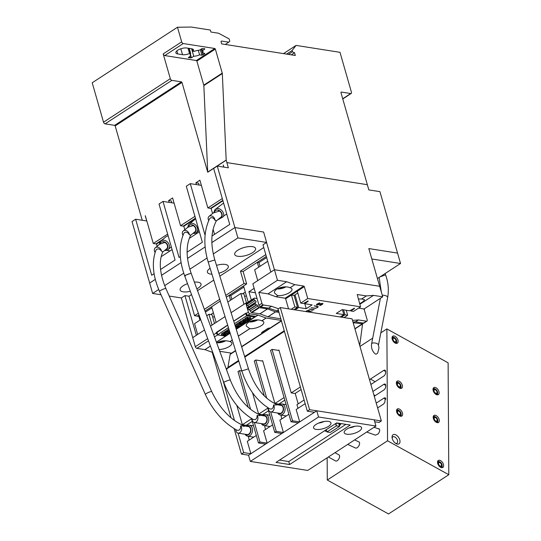 <?xml version="1.0" encoding="UTF-8"?>
<svg xmlns="http://www.w3.org/2000/svg" width="541" height="541" viewBox="0 0 541 541"><rect width="100%" height="100%" fill="white"/><g stroke="black" fill="none" stroke-linecap="round" stroke-linejoin="round"><path stroke-width="0.81" d="M251.416 418.389L258.463 442.971L265.617 444.1L267.126 443.12L259.964 441.997L254.385 422.521L263.379 423.934A4.037 2.901 98.9 0 0 266.862 418.612A4.037 2.901 98.9 0 0 264.637 415.961L260.992 415.387C247.764 409.794 237.526 398.007 230.304 380.039A3.483 0.372 159.9 0 0 229.492 380.086A3.483 0.372 159.9 0 0 224.88 381.723A3.483 0.372 159.9 0 0 223.764 382.44L184.664 275.849A3.483 0.372 -20.1 0 1 186.719 274.72A3.483 0.372 -20.1 0 1 190.391 273.496L185.773 275.132C184.407 275.802 184.305 276.025 185.475 275.802M223.764 382.44C230.365 399.542 240.285 411.938 253.533 419.613L255.217 419.647C256.576 418.808 257.205 417.409 257.103 415.441L259.984 415.637M190.391 273.496A3.483 0.372 -20.1 0 1 191.203 273.448C185.935 257.962 185.766 245.201 190.709 235.159L189.336 234.699C188.146 232.65 186.638 231.873 184.812 232.36L183.832 233.36C178.665 245.499 178.943 259.66 184.664 275.849M252.079 418.788A4.037 2.901 -81.1 0 0 252.16 419.87A4.037 2.901 -81.1 0 0 254.385 422.521A4.037 2.901 -81.1 0 0 257.868 417.199A4.037 2.901 -81.1 0 0 257.103 415.441M189.336 234.699A4.037 3.111 -129.4 0 0 188.687 232.731A4.037 3.111 -129.4 0 0 183.264 230.953A4.037 3.111 -129.4 0 0 182.966 235.389M183.264 230.953L187.889 227.247L193.265 225.597A4.037 3.111 50.6 0 1 195.132 227.43A4.037 3.111 50.6 0 1 194.841 231.886L190.588 235.382M193.265 225.597L191.399 224.691L190.006 224.819L187.227 227.734M193.725 232.806A4.456 3.435 -129.4 0 0 195.423 227.288A4.456 3.435 -129.4 0 0 191.399 224.691M187.984 226.794A5.572 4.294 50.6 0 1 189.289 224.015A5.572 4.294 50.6 0 1 196.762 226.469A5.572 4.294 50.6 0 1 196.363 232.616A5.572 4.294 50.6 0 1 193.11 233.313M184.806 229.682L183.818 226.226L195.571 218.571M197.391 233.097L196.004 232.88M170.104 250.862L166.702 250.327M157.167 246.216L156.532 243.991L160.603 241.34M159.521 244.005A5.572 4.45 49.9 0 1 160.866 241.097A5.572 4.45 49.9 0 1 168.298 243.058A5.572 4.45 49.9 0 1 168.048 249.611A5.572 4.45 49.9 0 1 164.721 250.415M168.109 235.714L166.026 236.742L160.866 241.097M212.681 213.445L213.425 212.829M223.589 203.044L215.48 209.232A5.572 4.159 51.3 0 1 222.96 212.099A5.572 4.159 51.3 0 1 223.406 216.664L223.778 215.913L226.733 213.986M214.209 211.916A5.572 4.159 51.3 0 1 215.48 209.232M212.525 213.418L211.105 208.461L222.939 200.758M167.656 234.125L153.279 243.484L145.333 215.785M162.888 239.386L155.957 243.903L153.279 243.484M195.463 218.179L183.243 226.138L180.566 225.719L174.094 203.159L162.997 201.414L179.057 257.435L180.342 256.603M187.24 252.113L187.105 251.66M222.824 200.366L210.53 208.373L207.852 207.947L201.38 185.387L190.283 183.642L205.086 235.281M214.52 234.348L213.093 229.357M217.069 220.282L223.406 216.664M219.653 218.598A5.572 4.159 51.3 0 1 219.261 218.523M219.822 218.07A4.456 3.327 -128.7 0 0 221.58 212.863A4.456 3.327 -128.7 0 0 217.698 210.009L216.319 210.016L215.244 210.922M223.893 167.115L223.291 165.025M201.38 185.387L199.886 180.187L195.91 182.777L198.588 183.196L199.115 185.036M174.094 203.159L172.606 197.952L168.623 200.542L171.301 200.961L171.828 202.801M168.623 200.542L169.15 202.381M195.91 182.777L196.437 184.616M194.936 216.353L180.566 225.719M223.196 165.012L223.798 167.101M222.304 198.54L207.852 207.947M211.937 274.186A10.861 4.105 -16 0 1 210.469 274.057A10.861 4.105 -16 0 1 207.413 272.238A10.861 4.105 -16 0 1 210.104 268.262M216.495 265.361A10.861 4.105 -16 0 1 225.245 264.427A10.861 4.105 -16 0 1 228.302 266.246A10.861 4.105 -16 0 1 218.922 273.205M213.262 253.979L237.912 237.932L266.612 242.442L262.973 244.796L270.825 272.096L252.836 283.802L258.983 305.225A1.116 0.649 -123.1 0 1 258.99 305.246A1.67 0.974 56.9 0 0 260.018 306.686A1.67 0.974 56.9 0 0 260.566 306.916L268.573 308.174L278.71 311.427M161.022 294.771L152.643 293.452L158.709 289.503M164.653 285.628L183.744 273.198M189.803 269.256L207.054 258.016M191.534 294.581L188.985 296.238L184.948 295.602L181.35 297.963L169.218 296.055M263.765 247.548L219.829 276.153M213.763 280.11L197.519 290.679M237.756 256.285A10.861 4.105 -16 0 1 234.699 254.466A10.861 4.105 -16 0 1 240.583 248.759A10.861 4.105 -16 0 1 252.532 246.662A10.861 4.105 -16 0 1 255.582 248.481A10.861 4.105 -16 0 1 249.705 254.189A10.861 4.105 -16 0 1 237.756 256.285M190.337 291.308A10.861 4.105 -16 0 1 183.183 291.822A10.861 4.105 -16 0 1 180.126 290.003A10.861 4.105 -16 0 1 187.538 283.68M194.381 282.125A10.861 4.105 -16 0 1 197.959 282.199A10.861 4.105 -16 0 1 201.015 284.011A10.861 4.105 -16 0 1 196.863 288.88M260.032 266.314L258.95 262.561L266.639 257.557M280.59 287.508L278.378 288.941L277.722 288.617M285.918 286.886A6.965 2.631 -16 0 1 278.378 288.941L277.79 288.738M258.956 262.574L257.306 262.317L266.321 256.448L243.105 271.535L240.447 271.115L265.793 254.615M257.746 280.603L254.655 269.817L267.714 261.31M277.323 295.413L274.571 293.046C273.07 289.212 283.815 285.222 289.449 287.521L290.037 287.758A8.913 3.368 -16 0 1 291.991 289.144A8.913 3.368 -16 0 1 287.528 293.662A8.913 3.368 -16 0 1 277.959 295.616L277.323 295.413M278.446 308.762L271.575 306.28L263.501 305.002A1.67 0.974 -123.1 0 1 262.953 304.772A1.67 0.974 -123.1 0 1 261.925 303.339L261.925 303.332A1.116 0.649 56.9 0 0 261.918 303.318L258.801 292.424L277.459 280.272L286.656 281.719L294.798 284.654L290.037 287.758M286.656 281.719L267.991 293.871L258.801 292.424M277.959 295.616L276.133 296.806L267.991 293.871M261.925 303.339L258.983 305.225M297.834 293.012L294.115 295.433L297.523 307.335L294.845 306.916L291.227 309.269L280.299 307.552L278.027 309.033L307.315 411.167L314.47 412.289L316.742 410.808L309.587 409.686L307.315 411.167M305.496 311.515L308.566 310.264L309.499 310.595L308.904 311.359L312.461 310.845L308.045 311.914L293.905 309.695L297.523 307.335M294.798 284.654L303.792 286.067L304.319 286.629L307.734 298.524L300.722 303.088L303.4 303.508L308.106 300.911L308.113 301.371L304.549 303.69L312.11 304.881L306.233 308.701L298.673 307.518L295.055 309.871M293.905 309.695L291.227 309.269M374.73 421.764L379.072 422.447L381.351 420.966L352.063 318.838L308.045 311.914M340.215 316.972L343.839 314.619L336.279 313.428L342.149 309.601L349.709 310.791L354.416 308.194L354.423 308.654L350.859 310.974L353.537 311.393L360.549 306.828L357.216 294.52L366.372 295.907L361.611 299.011L364.424 299.565C364.512 300.6 362.923 301.986 359.657 303.724M307.734 298.524L360.549 306.828M315.437 308.35L311.122 307.849L315.694 308.14L317.398 307.376L317.824 306.754L317.391 306.51L314.314 305.773L318.176 306.564L317.729 307.416L315.437 308.35L317.695 307.288L318.142 306.544M320.745 305.266L319.67 305.53L322.639 303.623L316.904 305.043L316.424 304.968L316.87 304.11L319.751 302.852L316.776 304.759L322.991 303.42L322.551 304.272L320.745 305.266L322.963 303.413M313.969 309.865L309.188 309.114L314.105 309.628M309.33 309.012L313.936 309.736M316.776 304.759L317.168 304.022L319.386 302.94M319.995 305.32L320.712 305.144M316.424 304.847L321.327 303.467L322.639 303.623M314.145 305.881L317.824 306.754M311.264 307.755L315.396 308.221M308.904 311.359L309.493 310.784M307.863 311.887L312.171 310.886M307.728 311.866L309.127 310.777L308.884 310.453L307.613 310.426L305.631 311.535M309.127 310.777L307.646 310.548L305.814 311.562M342.412 309.641L343.839 314.619M278.987 312.387L275.558 311.839L267.437 308.918L259.43 307.66A1.67 0.974 -123.1 0 1 258.882 307.43A1.67 0.974 -123.1 0 1 257.854 305.99L257.854 305.983A1.116 0.649 56.9 0 0 256.799 304.874L256.42 304.813A1.116 0.649 -123.1 0 1 255.366 303.697L255.224 303.203A1.116 0.649 -123.1 0 1 255.386 302.385A1.116 0.649 -123.1 0 1 255.656 302.324A0.974 0.568 56.9 0 0 255.893 302.27A0.974 0.568 56.9 0 0 256.035 301.553A0.974 0.568 56.9 0 0 255.163 300.593A1.116 0.649 -123.1 0 1 254.162 299.491L254.02 298.99A1.116 0.649 -123.1 0 1 254.175 298.179A1.116 0.649 -123.1 0 1 254.459 298.111L257.063 298.524M248.076 307.261A1.116 0.649 56.9 0 0 247.805 307.322A1.116 0.649 56.9 0 0 247.643 308.133L247.792 308.634A1.116 0.649 56.9 0 0 248.84 309.75L249.225 309.81A1.116 0.649 -123.1 0 1 250.273 310.919L250.273 310.926A1.67 0.974 56.9 0 0 251.301 312.367A1.67 0.974 56.9 0 0 251.849 312.597L259.923 313.868L267.978 316.776L280.826 318.805M304.326 302.906L304.549 303.69M298.673 307.518L295.034 294.838M350.636 310.189L350.859 310.974M346.24 310.243L347.667 315.22L344.982 314.794L343.562 309.824M344.042 317.574L347.667 315.22M344.982 314.794L341.364 317.154M304.319 286.629L297.307 291.193L300.722 303.088M297.307 291.193L285.655 298.781L285.127 298.219L276.133 296.806M294.115 295.433L291.437 295.014L294.845 306.916M304.806 303.731L306.233 308.701M288.542 308.85L285.655 298.781M352.975 322.03L355.451 321.841L363.518 323.105A1.67 0.974 56.9 0 0 363.985 323.031A1.67 0.974 56.9 0 0 364.005 323.018A1.67 0.974 56.9 0 0 364.032 323.004M366.372 295.907L373.52 295.379L382.717 296.82L379.694 286.284L274.443 269.736L270.825 272.096M358.338 299.132A8.913 3.368 -16 0 1 361.611 299.011M382.717 296.82L364.052 308.972L367.183 319.907A1.67 0.974 -123.1 0 1 366.94 321.104A1.67 0.974 -123.1 0 1 366.46 321.192L358.453 319.934L352.502 320.367M364.005 323.018L366.94 321.104A1.67 0.974 -123.1 0 1 366.92 321.124L363.985 323.031M274.443 269.736L277.459 280.272M246.885 303.048A1.116 0.649 56.9 0 0 246.595 303.116A1.116 0.649 56.9 0 0 246.439 303.927L246.581 304.427A1.116 0.649 56.9 0 0 247.582 305.53A0.974 0.568 -123.1 0 1 248.454 306.49A0.974 0.568 -123.1 0 1 248.495 306.875M363.18 323.051A1.67 0.974 -123.1 0 1 362.869 323.761A1.67 0.974 -123.1 0 1 362.842 323.775A1.67 0.974 -123.1 0 1 362.382 323.843L353.165 322.673M354.916 328.793A1.67 0.974 56.9 0 0 355.268 328.712A1.67 0.974 56.9 0 0 355.288 328.691A1.67 0.974 56.9 0 0 355.315 328.678L362.869 323.761M364.052 308.972L358.575 308.113M373.52 295.379L359.826 304.299M266.578 242.456L274.422 269.749M274.402 269.749L270.804 272.089M254.142 288.353L248.928 291.748L255.413 292.769M379.654 286.277L368.827 248.59L371.829 258.983L400.536 263.501L377.435 278.541M368.847 248.576L397.547 253.087L400.536 263.501M397.547 253.087L379.931 191.649L368.827 189.905L367.339 184.697L226.868 162.618L228.363 167.818L217.266 166.073L234.895 227.551L263.629 232.035L266.612 242.442M375.312 353.97L375.116 353.834C372.208 351.129 371.038 347.802 371.606 343.853L380.404 298.328M181.343 297.949L192.724 337.652L196.349 335.298L192.724 337.638L195.321 346.7A1.67 0.974 56.9 0 0 196.897 348.37L204.904 349.628L212.214 352.259M281.286 320.407L266.172 318.027L261.878 320.827A8.913 3.368 -16 0 1 263.805 322.199A8.913 3.368 -16 0 1 259.362 326.717A8.913 3.368 -16 0 1 249.814 328.685L246.385 326.108C244.89 322.274 255.629 318.284 261.269 320.583L261.878 320.827M216.711 342.994C220.782 340.722 224.995 340.181 229.337 341.371L229.952 341.614A8.913 3.368 -16 0 1 231.879 342.994A8.913 3.368 -16 0 1 228.065 347.2A8.913 3.368 -16 0 1 219.105 349.513M219.761 351.305L231.548 353.158M262.412 333.06L262.027 332.999A1.393 0.527 -16 0 1 261.634 332.769A1.393 0.527 -16 0 1 262.013 332.235L267.7 328.529A1.393 0.527 -16 0 1 269.601 328.069L269.993 328.13M266.172 318.027L257.956 315.078L249.949 313.821A1.67 0.974 56.9 0 1 248.38 312.157L245.783 303.109L231.102 312.664M225.036 316.613L210.503 326.074M204.518 329.976L196.349 335.298M245.783 303.109L246.486 303.217M242.639 293.777L245.303 292.045M244.674 296.556A4.179 1.576 -16 0 1 246.371 295.785M252.404 320.57L250.199 322.003L249.543 321.679M257.732 319.947A6.965 2.631 -16 0 1 250.199 322.003L249.604 321.8M231.866 299.362L230.784 295.609L243.876 287.082M210.706 314.564L213.37 312.833M212.741 317.344A4.179 1.576 -16 0 1 214.446 316.573M220.478 341.357L218.266 342.791L217.61 342.467M225.807 340.735A6.965 2.631 -16 0 1 218.266 342.791L217.678 342.588M199.933 320.157L198.858 316.397L199.406 316.039M205.397 312.143L211.95 307.876M214.5 323.477L212.004 314.767L208.941 314.287L212.038 325.08M197.654 334.446L194.564 323.653L200.725 319.636M206.716 315.741L208.941 314.287M227.808 302L240.873 293.499L243.964 304.292M246.561 303.143L243.93 293.979L240.873 293.499M263.149 331.498L263.413 332.411M233.712 321.117L246.148 313.016L246.29 313.51A1.67 0.974 56.9 0 0 247.866 315.18L255.142 316.323L254.595 316.674M217.414 334.466A1.67 0.974 -123.1 0 1 216.353 333.006L216.211 332.512L227.646 325.067M216.887 332.614L216.211 332.512M216.975 332.478L227.687 325.195M233.753 321.246L246.216 313.246M236.18 329.104L254.676 316.945L246.486 315.897L234.51 323.694M228.444 327.643L217.529 334.865L224.961 336.096L230.114 333.053M249.036 319.278L249.164 319.738A1.751 0.663 164 0 0 249.617 319.373L249.043 319.278A27.408 10.36 164 0 0 247.643 319.839A2.407 0.906 -16 0 1 246.202 320.245A1.623 0.615 -16 0 1 245.168 320.089A1.968 0.744 -16 0 1 245.114 319.988A1.968 0.744 -16 0 1 245.404 319.42A5.768 2.178 -16 0 1 247.318 318.209L248.103 318.331L247.819 317.337L247.034 317.215A5.768 2.178 164 0 0 245.12 318.426A1.968 0.744 164 0 0 244.83 318.994A1.968 0.744 164 0 0 244.884 319.102M250.666 317.865A2.123 0.805 164 0 0 250.659 317.729A2.123 0.805 164 0 0 250.591 317.614A1.731 0.656 164 0 0 249.523 317.452A2.502 0.947 164 0 0 248.076 317.851L247.974 317.892M236.552 325.195L236.268 324.201L239.25 322.26L239.981 322.375L240.265 323.369L238.459 324.539L239.386 324.688L240.968 323.66L241.665 323.768L240.089 324.796L241.043 324.945L242.848 323.775L243.612 323.89L240.63 325.838L236.552 325.195L239.535 323.254L240.265 323.369M241.563 323.43L242.118 323.072M229.749 331.883L226.956 331.444L226.672 330.45L228.863 329.023M225.658 334.5L225.793 334.96A1.751 0.663 164 0 0 226.246 334.588L225.665 334.5A27.408 10.36 164 0 0 224.265 335.055A2.407 0.906 -16 0 1 222.831 335.467A1.623 0.615 -16 0 1 221.796 335.312A1.968 0.744 -16 0 1 221.742 335.204A1.968 0.744 -16 0 1 222.033 334.636A5.768 2.178 -16 0 1 223.947 333.425L224.725 333.554L224.441 332.559L223.663 332.438A5.768 2.178 164 0 0 221.749 333.648A1.968 0.744 164 0 0 221.458 334.216A1.968 0.744 164 0 0 221.512 334.318M225.218 332.891A2.502 0.947 164 0 0 224.698 333.073L224.603 333.114M226.902 331.254L225.725 331.072L224.542 331.836L224.826 332.83L226.01 332.059L229.999 332.688M236.491 324.965L234.936 325.073M242.943 320.712L241.286 320.935L239.974 321.787L240.258 322.781L241.57 321.929L245.573 321.381L243.017 320.982L243.795 320.475L247.873 321.117L246.601 321.942L242.571 322.483L245.154 322.889L244.336 323.423L240.258 322.781M245.039 319.724L243.511 319.488L242.733 319.995L243.017 320.982M247.568 320.123L247.068 320.042M247.169 318.805L247.305 319.264L248.36 318.845A2.502 0.947 -16 0 1 249.807 318.446A1.731 0.656 -16 0 1 250.875 318.608A2.123 0.805 -16 0 1 250.943 318.723A2.123 0.805 -16 0 1 250.652 319.318A7.567 2.861 -16 0 1 248.515 320.63L247.677 320.495A6.147 2.326 164 0 0 249.164 319.738M247.501 319.893L247.677 320.495M247.034 317.215L247.318 318.209M248.103 318.331A4.632 1.751 164 0 0 246.574 319.19L246.655 319.474A1.582 0.595 164 0 0 247.305 319.264M248.076 317.851L248.36 318.845M249.523 317.452L249.807 318.446M250.591 317.614L250.875 318.608M239.25 322.26L239.535 323.254M239.21 324.052L239.386 324.688M240.731 322.855L240.968 323.66M241.428 322.963L241.665 323.768M240.86 324.296L241.043 324.945M242.672 323.16L242.848 323.775M243.436 323.281L243.612 323.89M226.956 331.444L229.168 330.003M229.323 330.49L228.863 330.788L229.438 330.882M223.798 334.02L223.927 334.487L224.982 334.067A2.502 0.947 -16 0 1 226.429 333.662A1.731 0.656 -16 0 1 227.504 333.824A2.123 0.805 -16 0 1 227.565 333.946A2.123 0.805 -16 0 1 227.281 334.534A7.567 2.861 -16 0 1 225.137 335.846L224.299 335.718A6.147 2.326 164 0 0 225.793 334.96M224.13 335.116L224.299 335.718M223.663 332.438L223.947 333.425M224.725 333.554A4.632 1.751 164 0 0 223.203 334.412L223.277 334.696A1.582 0.595 164 0 0 223.927 334.487M224.698 333.073L224.982 334.067M226.253 333.053L226.429 333.662M227.328 333.222L227.504 333.824M230.013 332.742L228.904 333.472L224.826 332.83M225.725 331.072L226.01 332.059M235.234 326.054L239.724 326.426L238.554 327.183L235.862 326.764L237.418 327.927L235.984 328.482M235.369 324.789L235.653 325.783M239.507 325.655L239.724 326.426M237.141 326.967L237.418 327.927M241.286 320.935L241.57 321.929M243.511 319.488L243.795 320.475M247.697 320.502L247.873 321.117M244.951 322.166L245.154 322.889M367.353 184.691L340.911 92.47L341.155 92.038L350.724 93.539A1.67 0.974 56.9 0 0 351.204 93.451A1.67 0.974 56.9 0 0 351.44 92.234L339.998 52.321L296.083 45.417L292.066 50.543L292.424 51.78L294.527 52.748L295.312 55.473L221.634 43.889L221.134 42.157A1.393 0.811 56.9 0 1 221.33 41.136A1.393 0.811 56.9 0 1 221.736 41.069L228.789 42.178L229.803 41.15L229.161 38.918L218.578 33.231L210.922 32.027L210.354 30.046L191.304 27.05L177.475 27.246L181.675 41.867A1.67 0.974 56.9 0 0 183.243 43.537L214.824 48.501L215.345 49.055L222.25 73.123A1.67 0.974 -123.1 0 1 222.324 73.562L226.179 160.055L226.889 162.604L367.353 184.691M226.199 160.204L207.724 172.227L203.849 85.593A1.67 0.974 56.9 0 0 203.774 85.153L196.87 61.086L196.349 60.531L164.768 55.567A1.67 0.974 -123.1 0 1 163.199 53.897L181.675 41.867M191.44 57.772L188.342 57.637L190.885 55.811A6.681 2.522 -16 0 1 190.216 55.067A6.681 2.522 -16 0 1 190.642 53.715L189.533 53.539A6.681 2.522 -16 0 1 182.527 54.682L177.739 53.931A6.681 2.522 -16 0 1 175.859 52.808A6.681 2.522 -16 0 1 179.484 49.299A6.681 2.522 -16 0 1 186.834 48.007L191.615 48.758A6.681 2.522 -16 0 1 193.495 49.88A6.681 2.522 -16 0 1 193.069 51.233L194.178 51.409A6.681 2.522 -16 0 1 199.521 50.185L201.834 48.683L204.701 48.67L204.708 49.13L202.395 50.638A6.681 2.522 -16 0 1 203.064 51.381A6.681 2.522 -16 0 1 202.422 52.984L204.762 53.349L204.762 53.816L201.915 55.202L199.582 54.837A6.681 2.522 -16 0 1 193.752 56.264L191.44 57.772L190.385 54.08M207.724 172.227L181.972 82.415L181.445 81.86L171.882 80.359A1.67 0.974 -123.1 0 1 170.307 78.688L163.199 53.897M201.834 48.683L202.395 50.638M201.293 49.035L202.422 52.984M198.283 50.299L199.582 54.837M191.602 48.758L193.752 56.264M177.475 27.246L92.207 82.766L103.514 122.178A1.67 0.974 56.9 0 0 105.089 123.848L114.651 125.35L115.179 125.911L141.62 218.124M296.083 45.417L283.491 53.62M292.066 50.543L286.595 54.107M292.424 51.78L288.414 54.391M294.527 52.748L291.308 54.844M228.789 42.178L225.272 44.463M198.371 313.219L194.564 315.701L188.985 296.238M243.105 271.535L246.662 283.93L243.998 283.511L225.766 295.386M219.7 299.335L204.363 309.324M243.998 283.511L240.447 271.115M154.104 273.685L151.696 275.254L135.635 219.227L132.031 221.573L149.661 283.051L155.314 279.386M161.509 275.349L181.1 262.595L161.509 275.335M187.517 258.415L205.14 246.939L187.517 258.402M211.835 242.578L234.909 227.558L211.835 242.564M155.308 279.372L149.661 283.051L152.643 293.452M234.922 227.518L237.912 237.932M199.372 231.805L189.282 238.371M246.662 283.93L226.321 297.171M220.255 301.127L204.998 311.055M197.222 316.12L199.02 314.977L197.222 316.12L194.564 315.701M172.085 249.57L161.15 256.691M160.555 269.486L175.081 260.025L159.02 204.004L162.997 201.414M187.112 252.194L202.368 242.26L186.3 186.239L190.283 183.642M205.005 311.082L211.632 306.767L216.123 322.422M230.554 300.214L229.161 295.352L243.558 285.979L248.177 302.081M248.928 291.748L251.308 300.045M258.699 267.18L257.306 262.317M198.858 316.397L197.228 316.14M196.329 335.292L184.948 295.602M135.635 219.227L146.733 220.971L145.238 215.771M141.641 218.111L142.263 220.268M230.784 295.609L229.161 295.352M217.266 166.073L213.661 168.42L229.729 224.441L212.018 235.977M215.609 210.463L213.33 212.951L219.518 211.037L217.698 210.009M219.518 211.037A4.037 3.016 51.3 0 1 221.283 212.971A4.037 3.016 51.3 0 1 220.917 217.191L216.353 220.85M215.048 220.383C213.959 218.294 212.498 217.414 210.665 217.746L209.617 218.686C203.788 231.027 203.301 245.472 208.177 262.02L214.831 259.964C210.354 244.167 210.895 231.068 216.454 220.674L215.048 220.383A4.037 3.016 -128.7 0 0 214.493 218.422A4.037 3.016 -128.7 0 0 209.069 216.339A4.037 3.016 -128.7 0 0 208.704 220.559A4.037 3.016 -128.7 0 0 208.718 220.579M165.397 249.841A4.456 3.557 -130.1 0 0 167.013 243.95A4.456 3.557 -130.1 0 0 162.827 241.685L160.968 242.341L158.912 244.803M227.896 367.772A1.67 0.974 -123.1 0 1 227.91 367.434L230.141 354.389A1.67 0.974 -123.1 0 1 230.432 353.888L235.524 350.575M226.841 370.612L226.652 368.658M262.074 360.989L262.635 360.624L274.929 403.512L284.086 397.547M278.358 350.385L278.933 350.013L291.227 392.901L295.055 393.503L301.114 389.554M252.268 421.365L246.189 425.321L242.361 424.719L236.816 405.392M242.361 424.719L251.518 418.754M267.802 408.151L258.645 414.115L262.466 414.717L268.546 410.761M291.227 392.901L300.37 386.95M274.929 403.512L278.757 404.113L284.83 400.157M258.645 414.115L252.505 392.712M291.031 421.77L298.186 422.893L299.687 421.912L292.532 420.79L291.031 421.77L270.554 350.372L272.062 349.398L292.532 420.79M280.962 415.082L281.712 418.93M278.973 405.04A5.572 4.003 98.9 0 1 281.935 403.958A5.572 4.003 98.9 0 1 285.06 407.982A5.572 4.003 98.9 0 1 280.204 414.961A5.572 4.003 98.9 0 1 277.716 413.02M279.156 404.878L278.906 404.012M283.423 432.509L279.873 420.127L288.874 414.264M381.351 420.966L374.176 419.843M243.68 452.594L241.408 454.075L248.569 455.204L250.841 453.723L243.68 452.594L238.101 433.138M234.483 420.519L222.845 379.931M250.855 453.71L247.305 441.328L256.312 435.464M248.366 436.303L249.137 440.137M246.588 426.078L246.338 425.219M246.385 426.261A5.572 4.003 98.9 0 1 249.34 425.179A5.572 4.003 98.9 0 1 252.316 428.384A5.572 4.003 98.9 0 1 251.491 433.936A5.572 4.003 98.9 0 1 247.616 436.181A5.572 4.003 98.9 0 1 245.127 434.24M212.491 351.704L212.126 351.948L231.007 417.801M241.408 454.075L234.111 428.614M299.707 421.906L296.157 409.523L305.158 403.66M241.82 370.964L239.494 370.599L237.993 371.579L248.238 407.319M262.77 361.097L255.778 360.002L254.277 360.975L264.292 395.924M279.068 350.5L272.062 349.398M262.872 415.474L262.622 414.616M262.676 415.65A5.572 4.003 98.9 0 1 265.638 414.568A5.572 4.003 98.9 0 1 268.708 418.22A5.572 4.003 98.9 0 1 263.907 425.571A5.572 4.003 98.9 0 1 261.425 423.63M264.664 425.693L265.421 429.534M267.139 443.106L263.589 430.731L272.596 424.861M259.964 441.997L258.463 442.971M250.598 409.314L239.494 370.599M267.633 407.562L274.747 432.367L281.902 433.497L283.403 432.516L276.248 431.393L274.747 432.367M276.248 431.393L270.662 411.911A4.037 2.901 -81.1 0 0 274.206 406.852A4.037 2.901 -81.1 0 0 273.536 405.013L276.485 404.945M266.727 398.183L255.778 360.002M298.186 403.863L295.19 393.415M309.587 409.686L280.299 307.552M250.841 453.723L265.617 444.1M248.549 455.218L250.327 461.412L307.734 470.44L375.948 426.024L374.169 419.823L316.762 410.795L318.541 416.996L375.948 426.024M299.687 421.912L314.47 412.289M283.403 432.516L298.186 422.893M304.11 400.002L296.955 404.661L298.003 408.32M267.126 443.12L281.902 433.497M318.541 416.996L250.327 461.412M289.611 464.523L276.025 462.393L336.658 422.906L350.25 425.043L289.611 464.523L288.759 461.554L279.541 460.1M359.109 431.184A9.055 3.422 -16 0 1 350 434.247A9.055 3.422 -16 0 1 344.191 432.705A9.055 3.422 -16 0 1 346.673 429.229A9.055 3.422 -16 0 1 355.775 426.166A9.055 3.422 -16 0 1 361.591 427.715A9.055 3.422 -16 0 1 359.109 431.184M328.488 426.369A9.055 3.422 -16 0 1 319.386 429.432A9.055 3.422 -16 0 1 313.57 427.89A9.055 3.422 -16 0 1 316.052 424.415A9.055 3.422 -16 0 1 325.161 421.351A9.055 3.422 -16 0 1 330.97 422.9A9.055 3.422 -16 0 1 328.488 426.369M318.473 423.13A9.055 3.422 164 0 0 324.289 421.459M349.094 427.945A9.055 3.422 164 0 0 354.91 426.274M345.882 424.36L288.759 461.554M326.784 431.38L325.648 431.204A2.786 1.055 -16 0 1 324.87 430.737A2.786 1.055 -16 0 1 324.857 430.595M336.468 425.828L339.532 426.389L330.247 432.435L326.96 431.975L336.468 425.828L335.799 423.475A2.786 1.055 -16 0 1 337.78 423.305L339.883 423.637A2.786 1.055 -16 0 1 340.668 424.103A2.786 1.055 -16 0 1 339.904 425.172L339.342 425.537M358.609 441.787L359.062 441.983M358.683 441.801A3.341 1.826 119 0 1 358.947 441.902A3.341 1.826 119 0 1 359.603 443.35A3.341 1.826 119 0 1 358.636 446.183C357.567 447.711 356.533 448.32 355.532 448.022L347.721 444.404M371.606 343.853A3.483 1.495 -169.1 0 1 372.472 343.102A3.483 1.495 -169.1 0 1 377.314 343.745A3.483 1.495 -169.1 0 1 378.443 345.178L379.004 347.795L377.659 353.111A3.341 1.826 119 0 1 375.305 353.963A3.341 1.826 119 0 1 375.238 353.922M378.179 428.736A3.341 1.826 119 0 1 379.031 428.83A3.341 1.826 119 0 1 379.687 430.271A3.341 1.826 119 0 1 377.807 434.139L375.427 435.147L366.697 432.043M386.876 328.914L387.545 440.8L448.793 474.714L448.117 362.835L386.876 328.914L380.823 332.857M372.708 338.139L359.975 346.429M387.545 440.8L327.291 480.029L327.156 457.794M335.001 452.689L338.93 454.859A3.483 1.9 119 0 1 339.613 456.367A3.483 1.9 119 0 1 338.145 459.904A3.483 1.9 119 0 1 335.555 460.952L328.394 456.989M376.232 403.126L383.867 398.156A2.786 1.522 119 0 1 385.233 397.946A2.786 1.522 119 0 1 385.774 399.15L385.016 399.711L385.023 400.867A2.786 1.522 119 0 1 383.143 404.323L377.611 407.928M372.884 391.447L383.785 384.347A2.786 1.522 119 0 1 385.145 384.137A2.786 1.522 119 0 1 385.692 385.341L385.699 386.565A2.786 1.522 119 0 1 383.819 390.027L374.264 396.249M369.571 379.883A2.786 1.522 119 0 1 370.436 379.072L383.697 370.436A2.786 1.522 119 0 1 385.064 370.227A2.786 1.522 119 0 1 385.611 371.424L385.618 372.648A2.786 1.522 119 0 1 383.731 376.11L370.883 384.475M400.015 441.49A5.43 3.172 -123.1 0 1 396.181 443.694A5.43 3.172 -123.1 0 1 392.063 437.365A5.43 3.172 -123.1 0 1 392.056 437.081A5.43 3.172 -123.1 0 1 396.012 434.944A5.43 3.172 -123.1 0 1 400.015 441.49M392.015 337.976A4.179 2.441 -123.1 0 1 392.8 336.171A4.179 2.441 -123.1 0 1 396.161 337.165A4.179 2.441 -123.1 0 1 398.142 341.364A4.179 2.441 -123.1 0 1 397.358 343.17A4.179 2.441 -123.1 0 1 393.99 342.176A4.179 2.441 -123.1 0 1 392.015 337.976M437.527 462.264A4.179 2.441 -123.1 0 1 438.305 460.459A4.179 2.441 -123.1 0 1 441.672 461.453A4.179 2.441 -123.1 0 1 443.647 465.652A4.179 2.441 -123.1 0 1 442.869 467.458A4.179 2.441 -123.1 0 1 439.502 466.464A4.179 2.441 -123.1 0 1 437.527 462.264M433.016 389.419A4.179 2.441 -123.1 0 1 433.801 387.613A4.179 2.441 -123.1 0 1 437.162 388.614A4.179 2.441 -123.1 0 1 439.143 392.813A4.179 2.441 -123.1 0 1 438.359 394.619A4.179 2.441 -123.1 0 1 434.991 393.618A4.179 2.441 -123.1 0 1 433.016 389.419M433.185 417.253A4.179 2.441 -123.1 0 1 433.97 415.447A4.179 2.441 -123.1 0 1 437.331 416.442A4.179 2.441 -123.1 0 1 439.306 420.641A4.179 2.441 -123.1 0 1 438.528 422.447A4.179 2.441 -123.1 0 1 435.16 421.453A4.179 2.441 -123.1 0 1 433.185 417.253M396.357 382.987A4.179 2.441 -123.1 0 1 397.135 381.182A4.179 2.441 -123.1 0 1 400.502 382.176A4.179 2.441 -123.1 0 1 402.477 386.375A4.179 2.441 -123.1 0 1 401.699 388.181A4.179 2.441 -123.1 0 1 398.332 387.187A4.179 2.441 -123.1 0 1 396.357 382.987M396.526 410.815A4.179 2.441 -123.1 0 1 397.304 409.01A4.179 2.441 -123.1 0 1 400.671 410.01A4.179 2.441 -123.1 0 1 402.646 414.21A4.179 2.441 -123.1 0 1 401.868 416.015A4.179 2.441 -123.1 0 1 398.501 415.015A4.179 2.441 -123.1 0 1 396.526 410.815M395.539 443.295A3.76 2.198 56.9 0 0 396.952 443.174A3.76 2.198 56.9 0 0 397.655 441.551A3.76 2.198 56.9 0 0 395.877 437.77A3.76 2.198 56.9 0 0 392.847 436.871A3.76 2.198 56.9 0 0 392.164 438.122M396.627 409.983A3.76 2.198 -123.1 0 1 398.345 410.2L398.94 410.511A2.921 1.711 56.9 0 0 396.871 411.694A2.921 1.711 56.9 0 0 399.028 415.224A2.921 1.711 56.9 0 0 401.158 414.068A2.921 1.711 56.9 0 0 401.158 413.912A2.921 1.711 56.9 0 0 398.94 410.511M401.179 414.392A3.76 2.198 -123.1 0 1 401.199 414.582A3.76 2.198 -123.1 0 1 401.206 414.778A3.76 2.198 -123.1 0 1 400.705 416.239M397.54 412.066A2.022 1.177 -123.1 0 1 397.912 411.194A2.022 1.177 -123.1 0 1 399.542 411.674A2.022 1.177 -123.1 0 1 400.496 413.703A2.022 1.177 -123.1 0 1 400.117 414.575A2.022 1.177 -123.1 0 1 398.494 414.095A2.022 1.177 -123.1 0 1 397.54 412.066M396.465 382.149A3.76 2.198 -123.1 0 1 398.176 382.372L398.771 382.676A2.921 1.711 56.9 0 0 396.709 383.867A2.921 1.711 56.9 0 0 398.866 387.39A2.921 1.711 56.9 0 0 400.989 386.24A2.921 1.711 56.9 0 0 400.989 386.085A2.921 1.711 56.9 0 0 398.771 382.676M401.009 386.558A3.76 2.198 -123.1 0 1 401.03 386.747A3.76 2.198 -123.1 0 1 401.037 386.95A3.76 2.198 -123.1 0 1 400.536 388.411M397.371 384.232A2.022 1.177 -123.1 0 1 397.75 383.359A2.022 1.177 -123.1 0 1 399.373 383.84A2.022 1.177 -123.1 0 1 400.326 385.868A2.022 1.177 -123.1 0 1 399.948 386.747A2.022 1.177 -123.1 0 1 398.325 386.26A2.022 1.177 -123.1 0 1 397.371 384.232M433.294 416.414A3.76 2.198 -123.1 0 1 435.005 416.638L435.6 416.942A2.921 1.711 56.9 0 0 433.537 418.132A2.921 1.711 56.9 0 0 435.694 421.655A2.921 1.711 56.9 0 0 437.825 420.506A2.921 1.711 56.9 0 0 437.818 420.35A2.921 1.711 56.9 0 0 435.6 416.942M437.838 420.824A3.76 2.198 -123.1 0 1 437.858 421.013A3.76 2.198 -123.1 0 1 437.865 421.216A3.76 2.198 -123.1 0 1 437.365 422.677M434.2 418.497A2.022 1.177 -123.1 0 1 434.579 417.625A2.022 1.177 -123.1 0 1 436.202 418.105A2.022 1.177 -123.1 0 1 437.155 420.141A2.022 1.177 -123.1 0 1 436.783 421.013A2.022 1.177 -123.1 0 1 435.153 420.526A2.022 1.177 -123.1 0 1 434.2 418.497M433.125 388.587A3.76 2.198 -123.1 0 1 434.842 388.803L435.431 389.114A2.921 1.711 56.9 0 0 433.368 390.298A2.921 1.711 56.9 0 0 435.525 393.821A2.921 1.711 56.9 0 0 437.655 392.671A2.921 1.711 56.9 0 0 437.649 392.516A2.921 1.711 56.9 0 0 435.431 389.114M437.676 392.989A3.76 2.198 -123.1 0 1 437.689 393.185A3.76 2.198 -123.1 0 1 437.696 393.381A3.76 2.198 -123.1 0 1 437.196 394.842M434.031 390.67A2.022 1.177 -123.1 0 1 434.409 389.797A2.022 1.177 -123.1 0 1 436.032 390.277A2.022 1.177 -123.1 0 1 436.993 392.306A2.022 1.177 -123.1 0 1 436.614 393.179A2.022 1.177 -123.1 0 1 434.984 392.698A2.022 1.177 -123.1 0 1 434.031 390.67M437.635 461.426A3.76 2.198 -123.1 0 1 439.346 461.649L439.941 461.953A2.921 1.711 56.9 0 0 437.879 463.143A2.921 1.711 56.9 0 0 440.036 466.667A2.921 1.711 56.9 0 0 442.159 465.517A2.921 1.711 56.9 0 0 442.159 465.361A2.921 1.711 56.9 0 0 439.941 461.953M442.18 465.835A3.76 2.198 -123.1 0 1 442.2 466.024A3.76 2.198 -123.1 0 1 442.207 466.227A3.76 2.198 -123.1 0 1 441.706 467.688M438.541 463.509A2.022 1.177 -123.1 0 1 438.92 462.636A2.022 1.177 -123.1 0 1 440.543 463.116A2.022 1.177 -123.1 0 1 441.497 465.145A2.022 1.177 -123.1 0 1 441.118 466.017A2.022 1.177 -123.1 0 1 439.495 465.537A2.022 1.177 -123.1 0 1 438.541 463.509M392.124 337.138A3.76 2.198 -123.1 0 1 393.841 337.361L394.43 337.665A2.921 1.711 56.9 0 0 392.367 338.855A2.921 1.711 56.9 0 0 394.524 342.379A2.921 1.711 56.9 0 0 396.654 341.229A2.921 1.711 56.9 0 0 396.648 341.073A2.921 1.711 56.9 0 0 394.43 337.665M396.675 341.547A3.76 2.198 -123.1 0 1 396.688 341.736A3.76 2.198 -123.1 0 1 396.695 341.939A3.76 2.198 -123.1 0 1 396.195 343.4M393.03 339.221A2.022 1.177 -123.1 0 1 393.408 338.348A2.022 1.177 -123.1 0 1 395.031 338.828A2.022 1.177 -123.1 0 1 395.992 340.864A2.022 1.177 -123.1 0 1 395.613 341.736A2.022 1.177 -123.1 0 1 393.983 341.249A2.022 1.177 -123.1 0 1 393.03 339.221M448.793 474.714L388.533 513.95L327.291 480.029M278.338 413.114A4.456 3.205 -81.1 0 0 281.976 412.878A4.456 3.205 -81.1 0 0 283.498 408.157A4.456 3.205 -81.1 0 0 279.596 405.135M277.364 404.783L277.452 404.81C264.441 399.197 254.777 387.214 248.454 368.847L241.8 370.903C247.528 388.424 256.901 401.104 269.918 408.942L271.454 409.057C272.847 408.354 273.536 407.001 273.536 405.013M277.411 404.796L280.928 405.344A4.037 2.901 98.9 0 1 283.2 408.266A4.037 2.901 98.9 0 1 279.677 413.324L270.683 411.911A4.037 2.901 -81.1 0 1 268.417 408.996A4.037 2.901 -81.1 0 1 268.383 408.036M262.04 423.725A4.456 3.205 -81.1 0 0 265.773 423.393A4.456 3.205 -81.1 0 0 267.153 418.47A4.456 3.205 -81.1 0 0 263.298 415.745M245.749 434.335A4.456 3.205 -81.1 0 0 249.597 433.875A4.456 3.205 -81.1 0 0 250.781 428.722A4.456 3.205 -81.1 0 0 247 426.362M161.475 251.152C160.163 249.171 158.601 248.522 156.802 249.205L155.896 250.273C151.568 262.074 152.778 275.788 159.534 291.423A3.483 0.555 -24 0 1 160.616 290.463A3.483 0.555 -24 0 1 165.113 288.576A3.483 0.555 -24 0 1 165.898 288.596C159.663 273.59 158.635 261.344 162.814 251.835L161.475 251.152A4.037 3.226 -130.1 0 0 160.704 249.198A4.037 3.226 -130.1 0 0 155.321 247.778L159.5 244.295L164.755 242.429L162.827 241.685M164.755 242.429A4.037 3.226 49.9 0 1 166.729 244.119A4.037 3.226 49.9 0 1 166.554 248.874L162.679 252.14M155.321 247.778A4.037 3.226 -130.1 0 0 155.098 252.464M235.781 429.588A4.037 2.901 -81.1 0 0 235.937 430.805A4.037 2.901 -81.1 0 0 238.087 433.131L247.088 434.551A4.037 2.901 98.9 0 0 249.895 432.922A4.037 2.901 98.9 0 0 250.497 428.898A4.037 2.901 98.9 0 0 248.339 426.572L244.518 425.97C230.98 420.404 220.045 408.949 211.72 391.603A3.483 0.555 156 0 0 210.936 391.589A3.483 0.555 156 0 0 206.439 393.476A3.483 0.555 156 0 0 205.357 394.436C213.005 410.917 223.602 422.873 237.134 430.311L238.994 430.217C240.305 429.229 240.853 427.769 240.623 425.835C244.539 425.963 245.479 426.139 243.443 426.382M238.087 433.131A4.037 2.901 -81.1 0 0 240.901 431.502A4.037 2.901 -81.1 0 0 241.502 427.485A4.037 2.901 -81.1 0 0 240.623 425.835M278.331 310.094L276.762 311.116M275.626 311.859L268.045 316.789M307.978 300.897L308.113 301.371M354.287 308.181L354.423 308.654M358.385 319.934L355.451 321.841M358.453 319.934L355.511 321.848M366.46 321.192L363.518 323.105M275.558 311.839L267.978 316.776M267.504 308.938L259.923 313.868M267.437 308.918L259.856 313.854M259.43 307.66L251.849 312.597M258.882 307.43L251.301 312.367M257.854 305.99L250.273 310.926M257.854 305.983L250.273 310.919M256.799 304.874L249.225 309.81M254.02 298.99L246.439 303.927M254.162 299.491L246.581 304.427M362.842 323.775L355.268 328.712M303.792 286.067L285.127 298.219M256.42 304.813L248.84 309.75M255.366 303.697L247.792 308.634M255.224 303.203L247.643 308.133M255.163 300.593L247.582 305.53M362.382 323.843L354.896 328.718M354.375 322.585L353.334 323.268M354.314 322.585L353.32 323.227M262.953 304.772L260.018 306.686M263.501 305.002L260.566 306.916M271.508 306.267L268.573 308.174M271.575 306.28L268.64 308.194M278.317 310.04L276.694 311.102M385.124 273.536L385.591 274.828L379.897 276.938M382.277 295.291A3.483 1.495 10.9 0 1 386.531 296.076A3.483 1.495 10.9 0 1 387.654 297.509L378.443 345.178M249.814 328.685L238.351 336.144M232.285 340.093L229.952 341.614M249.739 328.671L238.338 336.089M232.272 340.046L229.891 341.594M261.844 332.363L262.027 332.999M248.38 312.157L246.29 313.51M216.353 333.006L213.688 334.744M207.697 338.639L195.321 346.7M217.685 334.649L216.975 332.167M246.486 315.897L245.776 313.415M254.52 316.85L254.331 316.194M247.244 315.707L246.933 314.619M245.12 318.426L245.404 319.42M221.749 333.648L222.033 334.636M217.563 334.913L214.486 336.915M208.495 340.816L196.897 348.37M257.956 315.078L236.221 329.239M230.155 333.188L216.4 342.142M210.415 346.037L204.904 349.628M249.949 313.821L247.866 315.18M258.023 315.099L236.234 329.286M230.168 333.236L216.42 342.189M210.429 346.091L204.971 349.648M266.104 318.013L261.817 320.806M183.243 43.537L164.768 55.567M226.179 160.055L207.703 172.085M222.324 73.562L203.849 85.593M222.25 73.123L203.774 85.153M215.345 49.055L196.87 61.086M214.824 48.501L196.349 60.531M176.86 50.868L177.739 53.931M180.829 48.778L182.527 54.682M189.85 56.487L190.297 58.049M188.471 57.393L188.579 57.779M189.012 48.352L190.459 53.403M188.965 48.338L190.412 53.397M187.998 48.19L189.533 53.539M192.413 48.954L193.069 51.233M204.566 48.649L204.708 49.13M204.626 53.329L204.762 53.816M202.51 52.998L203.058 54.925M200.326 49.664L201.915 55.202M221.736 41.069L221.1 41.481M170.307 78.688L103.514 122.178M171.882 80.359L105.089 123.848M181.445 81.86L114.651 125.35M181.972 82.415L115.179 125.911M350.724 93.539L342.717 98.753M263.305 331.396L263.568 332.309M230.141 354.389L235.599 350.832M241.665 346.882L281.448 320.975M227.91 367.434L238.581 360.489M244.647 356.533L284.255 330.747M226.409 369.097L238.757 361.057M244.823 357.101L284.417 331.322M339.904 425.172L339.444 423.569M325.648 431.204L325.378 430.251M326.98 431.934L326.318 429.642M339.532 426.315L338.713 423.454M336.279 425.875L335.623 423.583M326.994 431.921L326.338 429.628M385.611 371.491L383.697 370.436M375.163 381.689L370.436 379.072M371.43 384.124L370.659 383.697M385.692 385.408L383.785 384.347M375.251 395.606L373.858 394.835M385.774 399.211L383.867 398.156M230.304 380.039L191.203 273.448M195.639 218.787L189.289 224.015M286.02 286.892L278.182 289.002M254.175 298.179L246.595 303.116M255.386 302.385L247.805 307.322M381.324 291.984L379.133 277.438M359.724 345.543L362.551 323.964M257.834 319.954L249.996 322.064M225.908 340.742L218.07 342.859M217.529 334.865L216.819 332.384M254.676 316.945L254.466 316.215M244.83 318.994L245.114 319.988M250.659 317.729L250.943 318.723M221.458 334.216L221.742 335.204M227.362 333.229L227.565 333.946M189.215 48.379L190.696 53.539M192.305 48.913L193.015 51.402M351.204 93.451L342.771 98.949M263.582 331.214L263.839 332.133M213.472 212.809L209.069 216.339M171.308 246.865L168.048 249.611M241.59 346.625L281.374 320.718M226.49 368.685L238.669 360.759M244.735 356.81L284.329 331.024M286.108 404.614L281.935 403.958M253.546 425.835L249.34 425.179M269.831 415.224L265.638 414.568M339.572 426.335L338.747 423.461M326.96 431.975L326.291 429.655M364.424 308.728L364.343 309.993M359.041 441.97L354.605 439.914M385.591 274.828C388.323 282.537 389.013 290.098 387.654 297.509M379.397 429.169L374.041 427.262M401.158 413.912L401.199 414.582M400.989 386.085L401.03 386.747M437.818 420.35L437.858 421.013M437.649 392.516L437.689 393.185M442.159 465.361L442.2 466.024M396.648 341.073L396.688 341.736M286.324 415.921L280.204 414.961M248.454 368.847L214.831 259.964M241.8 370.903L208.177 262.02M270.027 426.531L263.907 425.571M198.987 230.459L196.363 232.616M253.736 437.142L247.616 436.181M211.72 391.603L165.898 288.596M205.357 394.436L159.534 291.423"/></g></svg>
